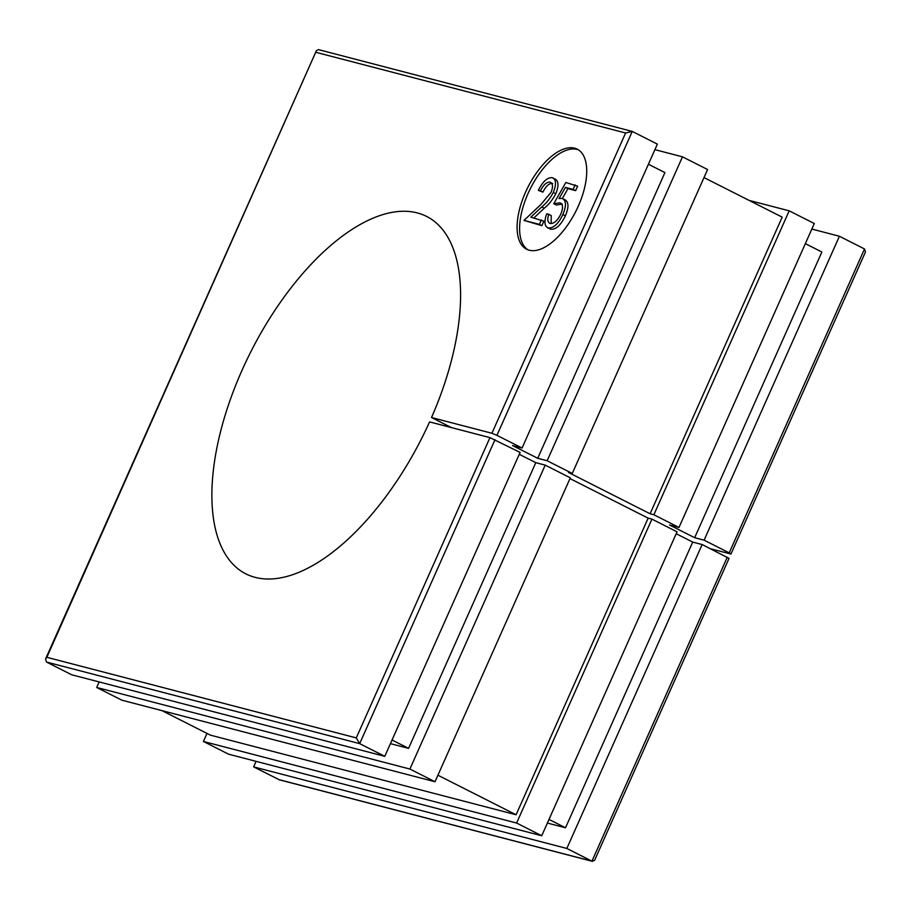 <?xml version="1.0" encoding="UTF-8"?>
<svg xmlns="http://www.w3.org/2000/svg" width="911" height="911" viewBox="0 0 911 911"><rect width="100%" height="100%" fill="white"/><g stroke="black" fill="none" stroke-linecap="round" stroke-linejoin="round"><path stroke-width="1.37" d="M529.2 250.206A56.072 26.818 -63.2 0 0 577.118 208.699A56.072 26.818 -63.2 0 0 577.232 149.153A56.072 26.818 -63.2 0 0 574.625 148.174A56.072 26.818 -63.2 0 0 526.706 189.682A56.072 26.818 -63.2 0 0 526.592 249.227A56.072 26.818 -63.2 0 0 529.2 250.206M578.451 149.859A56.072 26.818 -63.2 0 0 577.141 149.438A56.072 26.818 -63.2 0 0 529.86 189.625A56.072 26.818 -63.2 0 0 527.879 249.785M496.939 435.344L522.049 448.041L657.366 144.12L632.257 131.423L496.939 435.344L491.917 433.26L431.529 417.534A200.272 95.78 -63.2 0 0 426.655 216.442A200.272 95.78 -63.2 0 0 417.352 212.935A200.272 95.78 -63.2 0 0 246.209 361.189A200.272 95.78 -63.2 0 0 245.799 573.839A200.272 95.78 -63.2 0 0 255.103 577.346A200.272 95.78 -63.2 0 0 429.582 421.907L489.97 437.633L520.101 452.414L384.784 756.335L71.593 674.755L46.484 662.046L45.55 659.017L46.848 657.309L356.281 737.91L489.97 437.633M864.516 248.954L839.407 236.245L704.101 540.166L729.21 552.875L864.516 248.954L865.45 251.983L730.975 554.013L729.21 552.875M704.101 540.166L694.66 537.706L669.551 524.998L678.991 527.458L814.297 223.537L789.188 210.828L749.047 200.374M694.66 537.706L821.87 252.005L805.347 243.647M789.188 210.828L653.882 514.749L678.991 527.458M653.882 514.749L650.101 513.77L568.498 472.479L572.267 473.458L707.585 169.537L682.476 156.829L654.907 149.655M650.101 513.77L782.173 217.137L703.998 177.577M682.476 156.829L547.158 460.75L572.267 473.458M547.158 460.75L537.729 458.29L512.62 445.593L522.049 448.041M537.729 458.29L664.928 172.589L648.416 164.231M99.162 681.94L96.703 687.463L409.904 769.043L545.211 465.122L535.782 462.663L519.259 454.304M390.443 743.638L408.572 748.364L535.782 462.663M207.002 733.423L203.415 741.463L516.617 823.043L651.934 519.122L648.154 518.143L569.99 478.582M161.953 710.626L210.43 735.154L516.093 814.776L648.154 518.143M256.093 761.345L253.634 766.88L566.836 848.46L702.153 544.539L692.713 542.079L676.201 533.721M547.374 823.054L565.515 827.78L692.713 542.079M839.407 236.245L811.838 229.06M566.836 848.46L591.945 861.168L594.564 860.405L729.028 558.386L702.153 544.539M253.634 766.88L279.392 779.827L592.526 861.385M730.975 554.013L710.523 548.775M548.991 819.422L565.515 827.78M203.415 741.463L228.524 754.171L541.726 835.751L677.044 531.83L651.934 519.122M516.617 823.043L541.726 835.751M437.918 775.215L516.093 814.776M96.703 687.463L121.812 700.172L435.014 781.752L570.32 477.831L545.211 465.122M409.904 769.043L435.014 781.752M392.06 740.005L408.572 748.364M494.992 439.717L359.674 743.638L384.784 756.335M431.529 417.534L451.412 427.589M46.484 662.046L359.674 743.638L356.281 737.91M491.917 433.26L625.606 132.983L632.257 131.423L318.474 49.615L316.436 50.595L46.848 657.309M552.647 183.418C549.242 183.088 545.985 185.992 542.899 192.141L538.355 190.342C542.683 181.562 547.317 177.349 552.237 177.691L555.596 179.273M554.742 178.955C558.659 180.64 559.001 185.571 555.801 193.736C552.567 199.862 548.707 204.702 544.231 208.232L533.88 217.957M552.237 177.691C556.143 179.376 556.496 184.295 553.284 192.472C550.05 198.598 546.201 203.426 541.715 206.968L530.851 217.171L543.901 221.179L541.908 225.666L524.007 220.382L540.849 204.576L551.098 192.289C553.205 186.664 552.886 183.282 550.13 182.143L551.201 182.69M575.114 184.899L573.121 189.386L565.424 187.381L559.081 198.564L562.121 198.404C566.278 200.352 566.528 205.738 562.884 214.563C558.272 224.026 553.353 228.479 548.126 227.921C544.459 226.281 543.992 221.567 546.714 213.789L548.741 214.313C547.169 219.471 547.67 222.523 550.244 223.468C554.036 223.776 557.589 220.576 560.925 213.869C563.397 207.526 563.009 203.836 559.764 202.8L553.774 203.745L565.833 182.485L577.631 186.174L575.638 190.661L567.929 188.645L562.36 198.484M564.638 199.68C568.783 201.616 569.045 207.002 565.389 215.839C560.789 225.302 555.869 229.754 550.631 229.196L547.352 227.636L550.631 229.196M548.741 214.313L551.246 215.588L551.155 223.582M562.269 204.064L556.279 205.009L553.774 203.745M560.572 203.096L561.222 203.54M549.652 223.241L550.244 223.468M562.884 214.563L565.389 215.839M562.121 198.404L565.48 199.987M565.424 187.381L567.929 188.645M573.121 189.386L575.638 190.661M550.722 182.371L550.13 182.143C546.725 181.813 543.48 184.728 540.394 190.866L542.899 192.141M541.396 219.915L539.392 224.391L541.908 225.666M539.392 224.391L524.007 220.382M553.284 192.472L555.801 193.736M540.394 190.866L538.355 190.342M278.743 779.577L591.945 861.168L727.263 557.247M625.606 132.983L316.185 52.382M541.715 206.968L544.231 208.232M45.55 659.017L316.436 50.595"/></g></svg>
